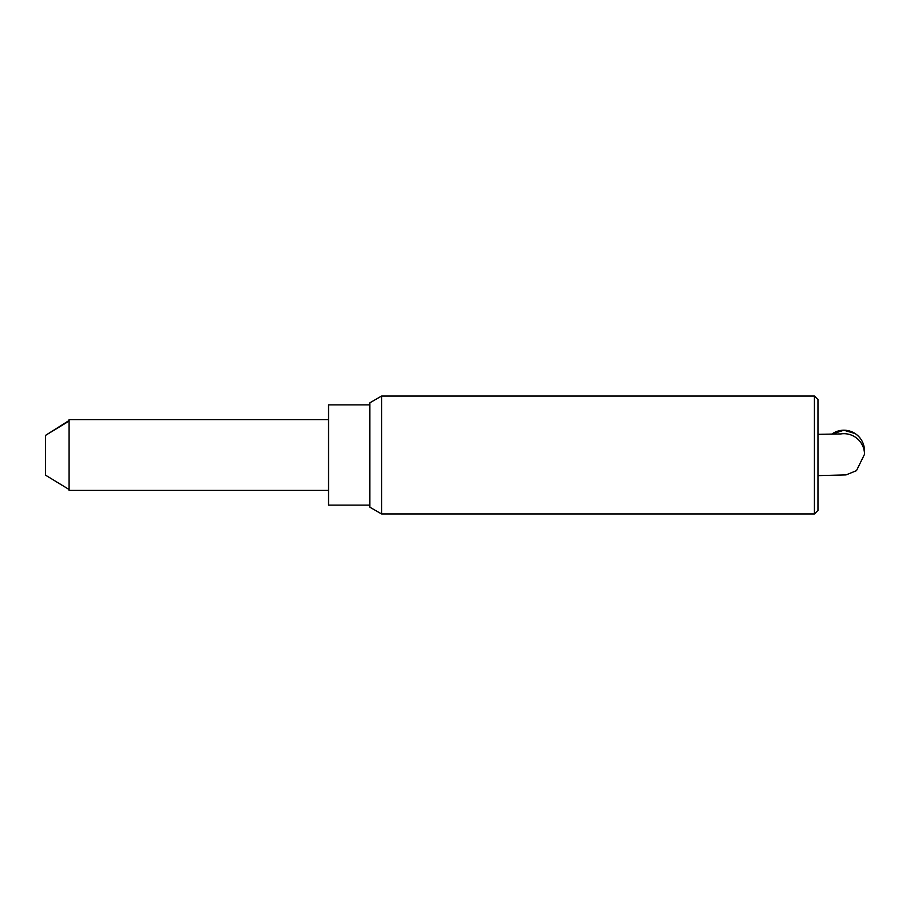 <?xml version="1.0" encoding="UTF-8"?>
<svg xmlns="http://www.w3.org/2000/svg" width="910" height="910" viewBox="0 0 910 910"><rect width="100%" height="100%" fill="white"/><g stroke="black" fill="none" stroke-linecap="round" stroke-linejoin="round"><path stroke-width="1.36" d="M45.5 435.401L45.5 475.145L69.092 489.512L69.092 421.034L45.5 435.401L69.092 420.488M69.092 421.034L69.092 419.624L328.544 419.624M328.544 490.376L69.092 490.376L69.092 489.512M814.427 455L814.427 513.968L381.608 513.968L381.608 396.032L814.427 396.032L814.427 455M814.427 396.032L817.965 399.57L817.965 510.43L814.427 513.968M381.608 396.032L369.813 402.846L369.813 507.154L381.608 513.968M369.813 404.882L328.544 404.882L328.544 505.118L369.813 505.118M843.866 430.214A20.634 20.634 0 0 1 864.5 450.848C864.284 443.511 861.178 437.755 855.161 433.581L843.866 430.214A20.634 20.634 0 0 0 831.66 434.207L843.866 430.214M840.51 433.956A20.634 20.634 0 0 1 864.5 454.317L856.492 470.652L846.05 474.906L817.965 475.623M841.17 433.922L817.965 434.343M864.5 450.848L864.5 454.317"/></g></svg>
